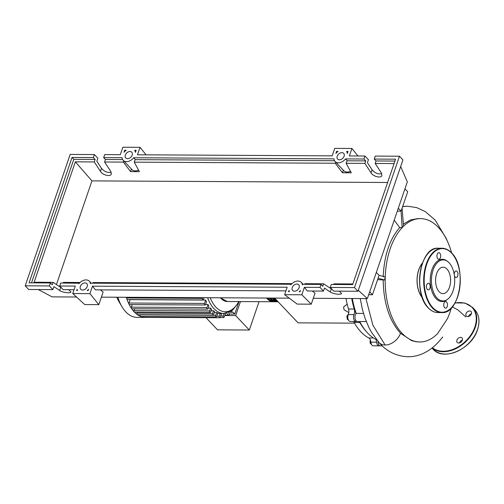 <?xml version="1.0" encoding="UTF-8"?>
<svg xmlns="http://www.w3.org/2000/svg" width="504" height="504" viewBox="0 0 504 504"><rect width="100%" height="100%" fill="white"/><g stroke="black" fill="none" stroke-linecap="round" stroke-linejoin="round"><path stroke-width="0.76" d="M354.539 323.152L298.047 322.85L274.598 298.084M347.187 304.183L343.552 307.005L344.087 309.803L348.793 312.587M371.643 344.679L370.062 343.035L370.264 339.664M371.013 343.035L370.062 343.035M348.144 319.366L347.294 319.36L348.352 319.889M348.491 314.011L346.859 316.247L347.294 319.36M347.854 316.254L346.859 316.247M361.481 324.734A59.976 34.033 -89.7 0 1 359.617 321.527M356.032 313.608A59.976 34.033 -89.7 0 1 351.924 298.507M345.99 298.475A60.322 34.228 90.3 0 0 348.51 308.996A5.216 2.961 -89.7 0 1 348.283 314.572A4.347 2.47 90.3 0 0 348.062 319.095A4.347 2.47 90.3 0 0 350.249 321.476L355.975 321.508A4.347 2.47 90.3 0 0 356.687 321.325M351.716 298.507A60.322 34.228 90.3 0 0 354.236 309.028L348.51 308.996M348.283 314.572L354.01 314.603A5.216 2.961 90.3 0 0 354.236 309.028M353.392 321.495A5.216 2.961 -89.7 0 1 354.154 322.484A60.322 34.228 90.3 0 0 368.808 337.957A5.216 2.961 -89.7 0 1 370.881 342.153A4.347 2.47 90.3 0 0 373.3 345.82L379.027 345.851A4.347 2.47 90.3 0 0 379.745 345.668M370.881 342.153L376.608 342.185A5.216 2.961 90.3 0 0 375.808 339.331M354.154 322.484L359.881 322.516A60.322 34.228 90.3 0 0 366.15 331.367M359.881 322.516A5.216 2.961 90.3 0 0 359.119 321.527M376.608 342.185A4.347 2.47 90.3 0 0 379.027 345.851M354.01 314.603A4.347 2.47 90.3 0 0 353.789 319.127A4.347 2.47 90.3 0 0 355.975 321.508M272.985 298.078A21.559 12.235 90.3 0 0 276.469 300.541M270.119 298.059A21.559 12.235 90.3 0 0 273.603 300.529M267.259 298.047A21.559 12.235 90.3 0 0 270.743 300.51M274.157 301.726A22.258 12.625 -89.7 0 1 273.445 301.757A22.258 12.625 -89.7 0 1 266.509 298.04M267.939 298.053A22.258 12.625 90.3 0 0 274.875 301.764L276.305 301.776A22.258 12.625 -89.7 0 1 269.375 298.059M277.024 301.745A22.258 12.625 -89.7 0 1 276.305 301.776M270.805 298.066A22.258 12.625 90.3 0 0 277.742 301.783L278.101 301.783M278.013 301.688A22.258 12.625 -89.7 0 1 272.236 298.072M273.666 298.078A22.258 12.625 90.3 0 0 277.408 301.058M229.288 314.055L234.738 314.08L238.499 303.08M240.452 301.581L235.658 315.58L224.727 315.523M206.023 317.684L217.545 329.849L249.329 330.019L235.658 315.58M249.329 330.019L259.031 301.682M231.134 311.27L231.916 312.096A1.046 0.592 90.3 0 0 232.212 312.247A1.046 0.592 90.3 0 0 232.659 311.888L234.738 314.08M130.12 299.678L205.676 300.088L204.536 303.427A1.046 0.592 90.3 0 0 204.523 304.473A1.046 0.592 90.3 0 0 205.034 305.002L129.478 304.592A1.046 0.592 -89.7 0 1 129.037 304.24A1.046 0.592 -89.7 0 1 128.98 303.017L130.12 299.678A34.253 19.436 -89.7 0 1 130.064 299.559M205.676 300.088A34.253 19.436 90.3 0 0 206.47 301.802L205.55 304.498L207.982 304.536A34.253 19.436 90.3 0 0 208.889 305.915L207.95 308.65A1.046 0.592 90.3 0 1 207.44 309.16L131.884 308.75A1.046 0.592 -89.7 0 1 131.506 308.505A1.046 0.592 -89.7 0 1 131.38 307.169L132.256 304.611M208.152 308.07L210.59 308.083A34.253 19.436 90.3 0 0 211.604 309.154L210.628 312.001A1.046 0.592 -89.7 0 1 210.118 312.512A1.046 0.592 -89.7 0 1 209.607 311.982A1.046 0.592 -89.7 0 1 209.62 310.93L210.59 308.083M211.05 310.766L213.494 310.779A34.253 19.436 90.3 0 0 214.616 311.541L213.57 314.584A1.046 0.592 -89.7 0 1 213.06 315.094A1.046 0.592 -89.7 0 1 212.549 314.565A1.046 0.592 -89.7 0 1 212.562 313.513L213.494 310.779M214.257 312.593L216.695 312.606A34.253 19.436 90.3 0 0 217.93 313.028L216.789 316.367A1.046 0.592 -89.7 0 1 216.279 316.877A1.046 0.592 -89.7 0 1 215.762 316.342A1.046 0.592 -89.7 0 1 215.775 315.296L216.695 312.606M217.791 313.431L220.235 313.444A34.253 19.436 90.3 0 0 220.979 313.469L223.845 313.488A34.253 19.436 -89.7 0 1 213.961 308.643A34.253 19.436 -89.7 0 1 207.598 297.725M207.982 304.536L206.936 307.579A1.046 0.592 90.3 0 0 206.93 308.631A1.046 0.592 90.3 0 0 207.44 309.16M205.034 305.002A1.046 0.592 90.3 0 0 205.55 304.498M202.671 297.694L202.438 298.374A1.046 0.592 90.3 0 0 202.425 299.42A1.046 0.592 90.3 0 0 202.942 299.949L127.38 299.54A1.046 0.592 -89.7 0 1 126.882 299.048A1.046 0.592 -89.7 0 1 126.882 297.965L127.115 297.284M202.942 299.949A1.046 0.592 90.3 0 0 203.452 299.445L204.044 297.707M210.118 312.512L134.562 312.102A1.046 0.592 -89.7 0 1 134.259 311.951A1.046 0.592 -89.7 0 1 134.058 310.521L134.662 308.763M213.06 315.094L137.504 314.685A1.046 0.592 -89.7 0 1 137.283 314.609A38.6 21.905 -89.7 0 1 134.259 311.951A38.6 21.905 -89.7 0 1 131.506 308.505A38.6 21.905 -89.7 0 1 129.037 304.24A38.6 21.905 -89.7 0 1 126.882 299.048A38.6 21.905 -89.7 0 1 126.309 297.284M216.279 316.877L140.717 316.468A1.046 0.592 -89.7 0 1 140.591 316.436A38.6 21.905 -89.7 0 1 137.283 314.609A1.046 0.592 -89.7 0 1 137 313.104L137.34 312.115M225.458 313.387L224.217 317.01A1.046 0.592 -89.7 0 1 223.707 317.52A1.046 0.592 -89.7 0 1 223.196 316.991A1.046 0.592 -89.7 0 1 223.209 315.939L224.047 313.488M221.602 313.475L220.311 317.249A1.046 0.592 -89.7 0 1 219.801 317.759L144.245 317.35A1.046 0.592 -89.7 0 1 144.213 317.344A38.6 21.905 -89.7 0 1 140.591 316.436A1.046 0.592 -89.7 0 1 140.219 314.887L140.282 314.698M219.801 317.759A1.046 0.592 -89.7 0 1 219.29 317.23A1.046 0.592 -89.7 0 1 219.297 316.178L220.235 313.444M146.57 317.363A38.6 21.905 -89.7 0 1 145.398 317.407A38.6 21.905 -89.7 0 1 144.213 317.344A1.046 0.592 -89.7 0 1 143.665 316.481M226.548 313.198L228.4 315.158A1.046 0.592 90.3 0 0 228.703 315.302A1.046 0.592 90.3 0 0 229.276 314.54A1.046 0.592 90.3 0 0 229.011 313.362L228.356 312.669M145.398 317.407L136.956 317.363A38.6 21.905 -89.7 0 1 121.924 306.652A38.6 21.905 -89.7 0 1 117.867 297.24M121.924 306.652L118.994 301.688A31.765 18.024 -89.7 0 1 116.821 297.234M397.303 211.132L401.064 211.151L402.161 227.613A61.683 34.996 90.3 0 0 402.034 333.257A61.683 34.996 90.3 0 0 419.838 341.977A61.683 34.996 90.3 0 0 437.611 333.572L447.369 318.812A61.683 34.996 90.3 0 0 451.351 307.963M451.647 252.97A61.683 34.996 90.3 0 0 438.304 227.336A61.683 34.996 90.3 0 0 420.506 218.616A61.683 34.996 90.3 0 0 402.601 227.147L402.242 227.745M422.333 297.675A20.645 11.718 -89.7 0 1 422.522 262.943M403.465 224.053L410.464 219.958L417.784 218.604L420.506 218.616M398.299 208.228L401.064 211.151L402.091 208.165L403.54 226.031L402.601 227.147M402.161 227.613L399.71 227.581L394.204 220.172M383.197 276.853C384.13 255.578 389.63 239.154 399.71 227.581M384.754 280.003L378.063 278.334L379.084 275.348L385.1 276.841L384.754 280.003L377.616 279.651M419.838 341.977L416.348 341.788L411.705 340.66L400.491 333.251C389.359 320.777 383.582 303.036 383.16 280.022M422.421 263.208A20.519 11.642 90.3 0 0 422.239 297.41M352.334 298.507A61.683 34.996 90.3 0 0 356.221 313.394A4.347 2.47 90.3 0 0 355.036 318.276A4.347 2.47 90.3 0 0 357.405 321.514L366.276 321.565M363.479 313.431L356.221 313.394M359.724 321.527A61.683 34.996 90.3 0 0 376.627 339.734M378.013 341.397A4.347 2.47 90.3 0 0 380.457 345.864L382.259 345.87M400.491 333.251A13.772 9.752 136.6 0 1 385.106 345.013A13.772 9.752 136.6 0 1 379.103 342.607A13.772 9.752 136.6 0 1 378.976 342.468C386.669 351.477 396.339 356.246 407.994 356.763C413.274 356.769 418.351 355.66 423.234 353.436C429.792 350.267 435.443 345.801 440.181 340.043L442.758 336.993M402.091 208.165L407.711 191.747L404.939 188.817M368.676 294.739L372.443 294.758L378.063 278.334M369.671 291.835L372.443 294.758M376.318 272.425L379.084 275.348M447.81 261.62L447.092 261.066A21.118 11.983 90.3 0 0 431.6 270.755A21.118 11.983 90.3 0 0 436.01 298.551A21.118 11.983 90.3 0 0 446.884 299.817L447.609 299.269A20.519 11.642 -89.7 0 1 437.044 298.04A20.519 11.642 -89.7 0 1 432.76 271.032A20.519 11.642 -89.7 0 1 447.81 261.62A20.519 11.642 -89.7 0 1 449.108 262.804A20.519 11.642 -89.7 0 1 454.69 281.774A20.519 11.642 -89.7 0 1 447.609 299.269M446.601 302.022A3.301 1.877 90.3 0 0 445.649 301.556A3.301 1.877 90.3 0 0 443.829 303.975A3.301 1.877 90.3 0 0 444.66 307.698A3.301 1.877 90.3 0 0 445.612 308.164A3.301 1.877 90.3 0 0 447.432 305.745A3.301 1.877 90.3 0 0 446.601 302.022M429.295 283.752A3.301 1.877 90.3 0 0 428.343 283.286A3.301 1.877 90.3 0 0 426.523 285.705A3.301 1.877 90.3 0 0 427.354 289.422A3.301 1.877 90.3 0 0 428.305 289.888A3.301 1.877 90.3 0 0 430.126 287.469A3.301 1.877 90.3 0 0 429.295 283.752M439.778 253.134A3.301 1.877 90.3 0 0 438.826 252.668A3.301 1.877 90.3 0 0 437.006 255.087A3.301 1.877 90.3 0 0 437.837 258.81A3.301 1.877 90.3 0 0 438.789 259.276A3.301 1.877 90.3 0 0 440.609 256.857A3.301 1.877 90.3 0 0 439.778 253.134M454.425 275.707A3.301 1.877 90.3 0 0 455.144 277.08A3.301 1.877 90.3 0 0 456.095 277.547A3.301 1.877 90.3 0 0 457.916 275.127A3.301 1.877 90.3 0 0 457.084 271.41A3.301 1.877 90.3 0 0 456.133 270.944A3.301 1.877 90.3 0 0 454.243 274.472M446.966 269.06A13.23 7.51 90.3 0 0 443.148 267.189A13.23 7.51 90.3 0 0 435.853 276.885A13.23 7.51 90.3 0 0 439.186 291.784A13.23 7.51 90.3 0 0 443.003 293.649A13.23 7.51 90.3 0 0 450.299 283.96A13.23 7.51 90.3 0 0 446.966 269.06M459.428 342.928A3.301 2.337 136.6 0 1 459.453 342.846A3.301 2.337 136.6 0 1 462.389 340.124M462.363 340.206A3.301 2.337 -43.4 0 0 462.042 337.919A3.301 2.337 -43.4 0 0 459.283 337.649A3.301 2.337 -43.4 0 0 456.92 340.175A3.301 2.337 -43.4 0 0 457.241 342.462A3.301 2.337 -43.4 0 0 460.001 342.726A3.301 2.337 -43.4 0 0 462.363 340.206M468.462 316.537A3.301 2.337 136.6 0 1 468.487 316.455A3.301 2.337 136.6 0 1 471.423 313.734M471.397 313.809A3.301 2.337 -43.4 0 0 471.076 311.522A3.301 2.337 -43.4 0 0 468.323 311.258A3.301 2.337 -43.4 0 0 465.954 313.784A3.301 2.337 -43.4 0 0 466.276 316.071A3.301 2.337 -43.4 0 0 469.035 316.336A3.301 2.337 -43.4 0 0 471.397 313.809M299.105 287.639A4.171 2.955 136.6 0 1 296.125 290.833A4.171 2.955 136.6 0 1 292.641 290.493A4.171 2.955 136.6 0 1 292.238 287.601A4.171 2.955 136.6 0 1 295.218 284.413A4.171 2.955 136.6 0 1 298.702 284.754A4.171 2.955 136.6 0 1 299.105 287.639M87.217 286.493A4.171 2.955 136.6 0 1 84.231 289.68A4.171 2.955 136.6 0 1 80.753 289.346A4.171 2.955 136.6 0 1 80.344 286.455A4.171 2.955 136.6 0 1 83.33 283.267A4.171 2.955 136.6 0 1 86.808 283.607A4.171 2.955 136.6 0 1 87.217 286.493M344.087 156.259A4.171 2.955 136.6 0 1 341.107 159.447A4.171 2.955 136.6 0 1 337.623 159.113A4.171 2.955 136.6 0 1 337.22 156.221A4.171 2.955 136.6 0 1 340.2 153.033A4.171 2.955 136.6 0 1 343.684 153.374A4.171 2.955 136.6 0 1 344.087 156.259M132.199 155.112A4.171 2.955 136.6 0 1 129.213 158.3A4.171 2.955 136.6 0 1 125.735 157.966A4.171 2.955 136.6 0 1 125.326 155.075A4.171 2.955 136.6 0 1 128.312 151.887A4.171 2.955 136.6 0 1 131.79 152.227A4.171 2.955 136.6 0 1 132.199 155.112M68.689 289.699L70.944 291.967C70.667 293.618 62.496 292.559 59.667 290.506L53.896 286.625L52.87 289.611L49.398 285.938L50.419 282.952L52.208 284.842L53.065 282.341L61.576 287.979M67.92 289.693L68.771 289.75M79.367 283.254L60.726 283.009L59.705 285.995L63.183 289.668L74.063 289.724M80.111 282.486L63.372 282.391L63.157 283.021M103.66 157.601L122.088 157.702A7.648 5.418 -43.4 0 0 123.209 160.354A7.648 5.418 -43.4 0 0 133.629 157.765L333.982 158.848A7.648 5.418 -43.4 0 0 335.097 161.501A7.648 5.418 -43.4 0 0 345.517 158.911L363.945 159.012L364.965 156.026L349.36 155.938L351.918 148.478L334.738 148.384L332.18 155.849L137.472 154.791L140.03 147.326L122.85 147.237L120.292 154.703L104.687 154.615L103.66 157.601L105.449 159.491L104.593 161.998L110.76 171.442L111.327 174.031C110.571 177.074 102.69 175.153 100.453 171.385L94.286 161.942L95.143 159.434L93.353 157.544L94.38 154.558L97.852 158.231L96.831 161.217L101.493 168.349C104.385 171.675 107.61 172.96 111.176 172.211M92.805 283.185L93.02 282.555L292.005 283.632M304.693 284.332L304.907 283.702L323.656 283.802L332.168 289.441M338.512 291.161L339.362 291.218M333.749 284.489L333.963 283.859L352.863 283.96M94.286 161.942L75.354 161.841L34.133 282.234L53.065 282.341M59.705 285.995L75.31 286.083L72.752 293.548L89.933 293.637L92.49 286.171L287.198 287.23L284.647 294.695L301.827 294.783L304.378 287.324L319.99 287.406L321.01 284.42L302.526 284.319L302.331 284.892A7.648 5.418 -43.4 0 0 301.228 282.36A7.648 5.418 -43.4 0 0 290.902 284.829L291.098 284.256L90.638 283.172L90.443 283.746A7.648 5.418 -43.4 0 0 89.334 281.213A7.648 5.418 -43.4 0 0 79.008 283.683L79.204 283.109M94.38 154.558L70.182 154.432L25.2 285.812L49.398 285.938M25.2 285.812L28.678 289.479L52.87 289.611M75.354 161.841L91.936 180.886L56.429 284.603M387.608 182.486L91.936 180.886M374.251 159.069L395.583 159.182L352.649 284.59L331.317 284.476L330.296 287.463L354.488 287.595L399.47 156.215L375.278 156.083L374.251 159.069L376.041 160.959L375.184 163.46L394.084 163.567M375.184 163.46L381.352 172.904L381.919 175.499C381.163 178.536 373.281 176.621 371.045 172.847L364.877 163.403L365.734 160.902L363.945 159.012M104.593 161.998L123.341 162.099L130.58 171.618L139.419 171.662L134.24 162.156L335.229 163.246L342.474 172.765L351.313 172.809L346.135 163.302L364.877 163.403M123.745 160.921L123.341 162.099M122.642 159.585L105.449 159.491M95.143 159.434L73.811 159.321L72.022 157.431L93.353 157.544M136.13 150.299L135.425 152.365A7.648 5.418 -43.4 0 0 134.688 150.293L136.13 150.299M336.59 151.383L338.033 151.389A7.648 5.418 -43.4 0 0 335.885 153.449L336.59 151.383L337.264 152M348.025 151.446L347.313 153.512A7.648 5.418 -43.4 0 0 346.582 151.439L348.025 151.446M124.696 150.236L126.139 150.242A7.648 5.418 -43.4 0 0 123.99 152.303L124.696 150.236L125.37 150.853M76.652 290.575L77.118 289.208A7.648 5.418 -43.4 0 0 77.471 290.581L76.652 290.575M289.353 291.715L288.546 291.709L289.012 290.354A7.648 5.418 -43.4 0 0 289.353 291.715M299.168 291.772A7.648 5.418 -43.4 0 0 300.441 290.417L299.974 291.772L299.168 291.772M88.08 290.638L87.261 290.632A7.648 5.418 -43.4 0 0 88.553 289.264L88.08 290.638M339.28 291.161L341.536 293.435C341.258 295.079 333.087 294.021 330.259 291.974L324.488 288.093L323.461 291.079L319.99 287.406M321.01 284.42L322.799 286.31L323.656 283.802M330.296 287.463L333.774 291.136L357.966 291.262L402.948 159.881L399.47 156.215M364.965 156.026L368.443 159.699L367.422 162.685L372.078 169.817C374.976 173.143 378.202 174.428 381.767 173.672M345.517 158.911L347.306 160.801A7.648 5.418 136.6 0 1 346.765 161.456L346.135 163.302M365.734 160.902L347.306 160.801M394.947 161.06L376.041 160.959M304.378 287.324L307.339 290.991L323.461 291.079M354.488 287.595L357.966 291.262M50.419 282.952L29.087 282.839L72.022 157.431M134.688 150.293L135.752 151.414M346.582 151.439L347.64 152.561M130.58 171.618L131.456 169.067M123.209 160.354L131.947 169.59A7.648 5.418 -43.4 0 0 138.569 170.1M134.24 162.156L134.877 160.31A7.648 5.418 136.6 0 0 135.418 159.655L334.53 160.732M335.632 162.067L335.229 163.246M342.474 172.765L343.35 170.213M335.097 161.501L343.841 170.736A7.648 5.418 -43.4 0 0 350.456 171.247M31.519 282.851L73.811 159.321M133.629 157.765L135.418 159.655M146.091 154.841L140.03 147.326M357.979 155.988L351.918 148.478M100.359 289.869L103.137 292.024L98.816 304.643L84.735 304.567L72.752 293.548M92.49 286.171L95.451 289.844L285.951 290.877M89.933 293.637L98.816 304.643M38.26 289.535L52.114 296.881L76.52 297.014M101.386 297.146L289.271 298.166M313.274 298.292L367.359 298.589L407.326 181.856L400.667 166.547M358.306 290.266L367.359 298.589M312.247 291.016L315.025 293.171L311.258 304.177L301.827 294.783M284.647 294.695L297.177 304.101L311.258 304.177M373.483 337.982L368.808 337.957M273.445 301.757L227.342 301.512A22.258 12.625 -89.7 0 1 220.412 297.795M238.789 301.568A32.514 18.446 -89.7 0 1 215.901 307.163A32.514 18.446 -89.7 0 1 210.218 297.738M131.38 307.169L206.936 307.579M128.98 303.017L204.536 303.427M126.882 297.965L202.438 298.374M134.058 310.521L209.62 310.93M137 313.104L212.562 313.513M220.765 315.926L223.209 315.939M140.219 314.887L215.775 315.296M216.859 316.166L219.297 316.178M224.86 315.139L228.4 315.158M229.698 312.083L231.916 312.096M365.942 298.582L372.878 325.149L385.106 345.013M402.652 206.514L407.383 206.193L402.608 206.646M441.756 312.581C459.887 314.37 467.334 267.492 451.54 252.857C448.661 249.839 445.517 248.302 442.109 248.252L438.096 248.226A32.168 18.251 90.3 0 0 420.368 271.795A32.168 18.251 90.3 0 0 428.469 308.013A32.168 18.251 90.3 0 0 437.749 312.562L441.756 312.581A32.168 18.251 -89.7 0 1 432.476 308.032A32.168 18.251 -89.7 0 1 424.374 271.813A32.168 18.251 -89.7 0 1 442.109 248.252A32.168 18.251 -89.7 0 1 451.389 252.794M451.571 253.096A31.821 18.056 90.3 0 0 426.775 264.109A31.821 18.056 90.3 0 0 432.867 307.736A31.821 18.056 90.3 0 0 457.664 296.724A31.821 18.056 90.3 0 0 451.571 253.096M425.143 303.509A31.821 18.056 -89.7 0 1 425.395 257.141M474.699 309.695C479.216 314.811 480.154 321.47 477.534 329.66C471.807 349.051 443.381 361.633 433.037 349.146A28.69 20.324 -43.4 0 0 456.971 351.477A28.69 20.324 -43.4 0 0 477.49 329.547A28.69 20.324 -43.4 0 0 474.699 309.695L472.506 307.377A28.69 20.324 136.6 0 1 475.297 327.228A28.69 20.324 136.6 0 1 455.799 348.686A28.69 20.324 136.6 0 1 432.067 347.981M432.369 347.735A28.344 20.078 -43.4 0 0 455.761 348.157A28.344 20.078 -43.4 0 0 474.844 327.052A28.344 20.078 -43.4 0 0 454.929 303.068M59.667 290.506L60.707 287.475M100.453 171.385L101.493 168.349M330.259 291.974L331.298 288.937M371.045 172.847L372.078 169.817M227.342 301.512L220.21 297.795M220.191 317.501L223.707 317.52M228.703 315.302L224.809 315.284M232.212 312.247L229.396 312.228M239.312 301.575L232.502 310.3L223.845 313.488M379.103 342.607L371.624 332.501L368.846 327.367L365.11 318.471L362.351 309.261L360.272 298.551M452.29 306.911L457.991 309.928L465.69 316.89M447.098 240.584L446.292 238.549L435.254 220.191L425.206 211.504L416.625 207.591L407.389 206.193M437.749 312.562C434.341 312.505 431.197 310.968 428.318 307.95C412.524 293.315 419.964 246.437 438.096 248.226M472.506 307.377L464.909 303.024L455.017 302.91M431.991 348.037L433.037 349.146M91.192 283.172L89.334 281.213M303.08 284.325L301.228 282.36"/></g></svg>
